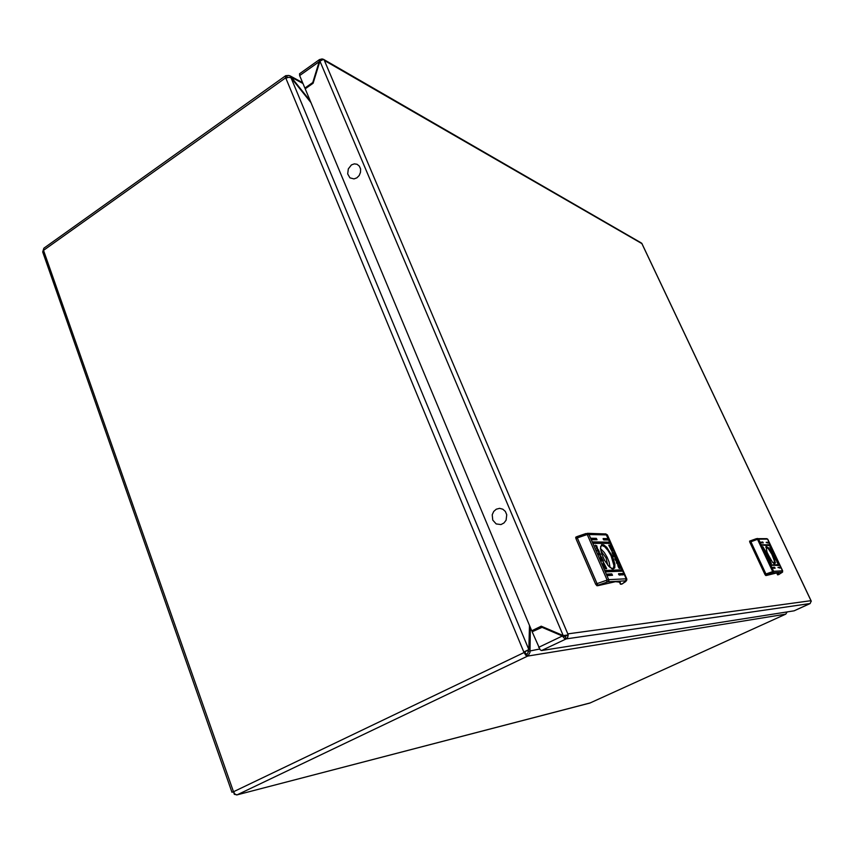 <?xml version="1.0" encoding="UTF-8"?>
<svg xmlns="http://www.w3.org/2000/svg" width="854" height="854" viewBox="0 0 854 854"><rect width="100%" height="100%" fill="white"/><g stroke="black" fill="none" stroke-linecap="round" stroke-linejoin="round"><path stroke-width="1.28" d="M237.017 794.839L235.021 794.188L233.42 791.701L232 792.234L233.43 791.733L234.348 794.327L237.07 794.828L528.05 655.904L530.046 652.381L530.323 627.466M529.48 625.438L528.861 649.542L524.74 651.901L525.904 653.865L527.046 654.057L528.092 652.52L528.05 649.937M310.194 100.847L290.499 76.209L288.865 75.462L285.695 75.675L285.567 77.618L285.823 78.216L288.567 77.319L291 77.746L528.861 649.542L523.865 652.029L525.722 655.21L527.43 656.16M231.936 792.266L42.7 251.941L43.842 248.172L285.535 75.75M287.136 77.415L286.56 77.842L287.392 77.543M787.185 611.902L785.776 614.133L589.922 703.034L236.622 794.989M288.567 77.319L287.424 77.543L286.763 76.006M811.225 601.131L810.136 603.522L794.113 610.813L809.955 603.607L566.149 638.867L567.718 637.297L568.22 634.917L563.245 635.622L541.19 626.195L531.722 630.796L305.188 88.859L313.076 83.308L319.908 61.189L323.004 59.577L323.944 59.62L567.803 633.935L810.99 600.65L641.866 243.646L324.274 60.41M641.108 242.846L641.824 243.561M568.091 634.981L565.999 635.984L563.245 635.622L319.908 61.189M323.709 59.566L322.182 58.947L319.545 59.524L319.172 61.712L299.637 75.59L299.519 73.754L319.492 59.566M565.102 636.401L566.149 638.867L564.248 638.216L562.348 636.049L564.761 636.465L565.626 635.771M566.149 638.867L541.585 650.588L540.112 649.745L532.127 631.768L542.664 627.049L563.384 635.91M606.948 574.859L607.557 575.585L612.574 575.244L611.827 573.909L606.884 574.112L606.948 574.859M605.337 571.177L605.956 571.902L622.481 571.08L621.755 569.864L605.283 570.429L605.337 571.177M591.278 538.991L591.854 539.717L597.01 539.696L596.263 538.372L591.224 538.266L591.278 538.991M603.223 539.237L603.821 539.952L608.731 539.92L608.005 538.628L603.18 538.522L603.223 539.237M592.868 542.621L593.445 543.357L610.29 543.357L609.553 542.162L592.804 541.906L592.868 542.621M618.648 574.368L619.214 575.073L624.06 574.657L623.324 573.44L618.584 573.632L618.648 574.368M612.628 556.723L606.682 547.243L603.703 544.831L601.504 544.713L600.479 548.236L601.75 553.99L604.664 560.448L608.913 566.448L612.894 569.116L614.752 567.889L614.88 563.939L612.628 556.723M611.603 568.657L613.471 567.985L613.951 565.476L611.026 555.634L607.899 550.371L604.579 546.709L601.846 545.535L600.543 546.603M602.059 557.94L600.084 555.367L600.768 558.463L601.889 560.993L603.394 560.971L601.899 558.025M604.664 565.561L603.276 562.391L604.664 565.561M604.803 565.999L603.095 562.007L604.803 565.999M618.211 566.661L617.463 563.309L620.378 568.486L618.445 564.964L618.04 565.743L619.289 568.444L618.211 566.661M610.823 548.151L612.329 551.449L610.823 548.151M610.866 548.514L611.955 550.99L610.866 548.514M610.023 545.065L612.414 550.339L610.599 546.293L609.382 546.282L612.115 551.673L608.838 545.279L610.023 545.065L610.396 546.293M613.396 555.623L615.435 557.865L613.524 552.666L612.083 552.666L613.396 555.623M610.685 547.798L612.361 551.673L610.503 547.884M610.823 548.215L612.179 551.3L610.823 548.215M605.475 568.849L603.031 563.373L604.888 567.579L606.148 567.536L603.351 561.996L606.692 568.529L605.475 568.849M604.536 564.921L603.511 562.701L604.44 564.964M603.212 562.316L604.632 565.722L603.084 562.38M595.355 545.204L597.159 548.578L596.647 545.599L597.96 550.072L595.089 545.332M596.967 585.695L595.718 584.253L597.095 583.581L598.056 585.161L596.967 585.695L598.152 585.63L615.467 581.713L620.25 582.225L620.42 584.285L622.812 583.57M626.719 578.852L607.354 534.892L587.21 534.497L585.951 533.547L576.92 536.6L577.261 537.913L575.906 538.596L575.703 537.251L576.888 536.643M575.788 537.166L587.563 533.334M618.52 573.931L622.662 573.76L622.651 574.923M592.74 542.247L608.902 542.493L608.838 543.56M607.279 540.006L608.005 538.628M595.537 539.781L596.263 538.372M605.208 570.75L621.082 570.194L621.071 571.347M606.81 574.422L611.154 574.24L611.144 575.425M614.528 556.723L613.877 556.616M614.56 555.516L614.805 556.573L614.186 556.53L612.862 554.054L613.93 554.043L614.56 555.516M615.136 558.153L614.816 556.413M617.303 563.448L618.627 565.156M605.977 567.622L606.447 568.817M600.832 558.057L600.586 556.979L601.237 557.021L602.582 559.551L601.472 559.573L600.64 558.153M601.301 557.086L599.978 555.495M596.412 548.3L597.095 548.674M597.416 548.119L597.8 550.083M607.77 565.113L605.988 557.929L600.874 550.926M600.501 548.471L604.354 552.506L607.109 557.107L609.148 562.071L610.076 567.568M496.313 509.144L499.537 508.333L502.739 509.155L505.301 511.439L506.7 514.748L506.08 520.15L503.977 523L500.978 524.569L496.131 523.929L492.726 520.075L492.246 514.695L493.719 511.407L496.313 509.144M351.41 164.971L354.271 163.872L357.111 164.267L359.363 166.092L360.58 168.964L360.516 172.327L359.182 175.508L356.844 177.878L353.983 178.956L349.926 177.792L347.706 173.853L348.283 168.857L351.41 164.971M772.176 567.889L775.08 568.22L774.557 567.259L772.069 567.355L772.176 567.889M770.959 565.273L779.713 565.412L779.19 564.462L770.959 565.273M760.241 542.439L763.209 542.941L762.686 541.98L760.241 542.439M766.305 542.568L769.187 543.059L768.664 542.119L766.305 542.568M761.448 545.023L770.372 545.631L769.86 544.649L761.448 545.023M778.09 567.632L780.919 567.963L780.396 567.013L778.09 567.632M773.062 555.057L768.664 547.937L766.049 546.496L767.105 552.805L772.422 562.178L774.386 563.821L775.4 562.861L773.062 555.057M773.959 563.608L774.418 560.832L771.941 554.31L768.248 548.556L765.782 547.275M767.821 555.911L766.54 554.065L767.159 556.135L768.077 558.068L768.835 558.057L767.735 555.943M769.988 561.313L768.931 559.06L769.988 561.313M770.105 561.622L768.792 558.783L770.105 561.622M777.023 562.167L776.265 559.776L778.336 563.469L776.894 560.897L777.77 563.437L777.023 562.167M771.183 548.941L772.326 551.225L771.183 548.983M770.425 546.731L772.229 550.414L770.233 547.595L771.632 550.659L769.849 546.902L770.671 547.606M773.329 554.278L774.621 555.847L773.062 552.164L772.326 552.175L773.329 554.278M771.066 548.684L772.358 551.46L770.991 548.727M770.767 563.64L768.92 558.783L771.375 563.501L770.767 563.64M769.849 560.854L769.08 559.285L769.849 560.854M768.888 559.007L769.988 561.42L768.835 559.039M762.996 546.859L764.842 550.328L762.868 546.923M765.718 575.532L764.928 574.496L765.953 574.027L766.529 575.148L765.718 575.532L766.316 575.5L777.236 572.788L778.677 573.28L777.61 574.817L778.987 574.411L782.499 572.148L772.977 572.82L766.529 575.148M757.498 538.426L758.512 539.087L773.617 571.283L782.488 570.835L767.65 539.344L766.711 538.703L767.65 539.12L757.797 539.184L749.823 542.173L749.588 541.169L750.452 540.753L765.953 574.027L773.532 571.294L773.094 572.81M777.983 567.334L779.894 567.248L779.83 568.081M761.352 544.767L769.369 544.884L769.262 545.642M768.056 543.091L768.664 542.119M762.067 542.984L762.686 541.98M770.842 564.974L778.699 564.697L778.624 565.529M772.059 567.579L774.044 567.494L773.98 568.337M773.916 554.203L773.831 554.929L772.881 553.157L773.916 554.203M774.429 556.039L774.14 555.015M776.201 559.925L776.862 560.864M770.81 562.786L771.173 563.619M766.775 555.26L768.269 557.054L766.817 555.228M767.18 555.153L766.486 554.214M764.394 549.186L764.704 550.275M769.144 557.203L767.992 554.886M766.529 551.225L771.215 560.587M622.566 583.709L625.758 580.859L607.952 581.82L598.056 585.161M606.682 582.076L607.077 579.994L587.21 534.497L577.261 537.913L597.095 583.581L608.368 579.706L608.881 580.56L608.027 581.82M625.534 580.859L626.238 578.777L605.956 533.931L587.637 533.334L588.854 534.145L608.742 579.674L626.462 578.777L626.868 579.973L625.971 581.019M621.584 584.2L625.897 581.478L626.857 579.161L607.407 534.956L605.561 533.878M778.965 574.411L782.083 572.447M781.965 572.329L782.488 570.835L782.542 572.095M750.452 540.763L756.398 538.607L749.62 541.148M766.657 538.703L756.398 538.607L757.53 539.258L772.646 571.507L772.315 572.981M527.964 649.979L526.555 650.727M564.505 635.515L563.832 635.547M524.74 651.901L523.865 652.029L285.823 78.216M526.843 654.164L527.655 656.118L785.776 614.133M539.525 648.997L528.007 651.346M291 77.746L310.877 102.48M302.946 83.511L291.214 77.212L290.702 77.586M568.22 634.917L567.803 633.935M541.617 626.377L531.722 630.796M320.933 60.388L320.56 59.492M541.585 650.588L794.081 610.813M319.663 61.99L319.172 61.712L312.756 82.518L313.237 82.785M299.637 75.59L304.857 88.079L305.679 88.517M304.857 88.079L312.756 82.518M538.66 647.385L562.348 636.049L541.607 627.178M599.23 553.296L597.031 549.901L598.697 552.164L598.526 549.848L599.391 553.275L600.608 554.62L599.102 554.62L598.515 553.296L599.23 553.296L598.579 553.424M616.823 560.16L616.15 560.171L618.275 563.48L616.673 561.27L616.876 563.565L615.99 560.192L615.392 560.203L614.816 558.879L616.246 558.858L616.823 560.16M619.342 581.841L620.42 584.285M575.906 538.596L595.718 584.253M613.812 554.043L613.257 552.794L612.137 552.805M608.827 545.183L609.756 545.194M616.022 560.502L616.609 561.302M616.524 562.775L616.673 561.27M614.869 559.007L616.246 558.858M615.98 558.996L616.503 560.171M604.824 567.707L606.148 567.536M603.063 560.971L602.465 559.616M602.582 559.551L601.323 559.701M598.59 550.755L599.241 551.481M598.974 551.609L599.092 553.104M599.124 553.413L600.02 553.275M599.754 553.413L600.287 554.62M765.867 552.602L764.373 550.189L765.472 551.801L765.12 550.157L766.711 553.541L765.547 552.698M775.592 557.523L776.702 559.904L775.635 558.324L775.987 559.957L774.856 557.545L774.418 556.605L775.592 557.523M776.681 572.831L777.61 574.817M749.823 542.173L764.928 574.496M773.286 553.157L772.368 552.26M775.581 559.082L775.635 558.324M774.461 556.701L775.154 556.594M774.952 556.691L775.347 557.534M770.308 562.829L770.959 562.722M768.589 558.057L768.141 557.107M768.269 557.054L767.703 557.064M765.462 551.406L765.654 552.292M766.059 552.687L766.465 553.541M237.07 794.828L590.082 702.959M285.663 77.831L43.586 250.339M43.607 250.403L233.42 791.701M233.452 791.775L524.068 652.52M622.662 573.76L623.324 573.44M608.902 542.493L609.553 542.162M603.105 538.874L607.343 538.959M591.16 538.618L595.601 538.714M621.082 570.194L621.755 569.864M611.154 574.24L611.827 573.909M779.894 567.248L780.396 567.013M769.369 544.884L769.86 544.649M766.198 542.311L768.173 542.354M760.135 542.183L762.184 542.226M778.699 564.697L779.19 564.462M774.044 567.494L774.557 567.259M302.562 82.582L289.965 75.814M641.76 243.315L811.3 601.163M323.324 59.268L641.183 242.888M767.842 539.408L782.67 570.878M778.197 574.774L779.008 574.4"/></g></svg>
